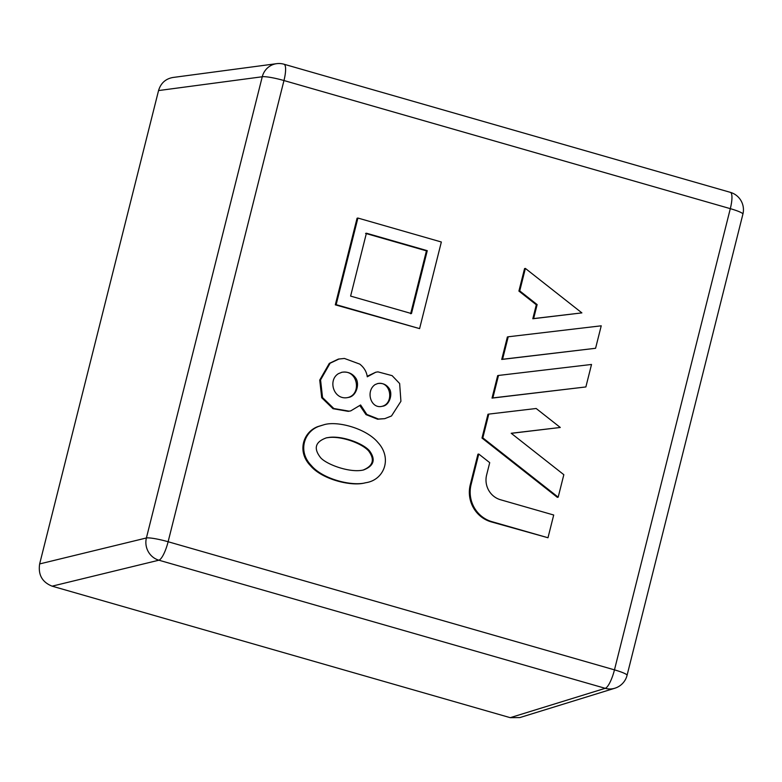 <?xml version="1.0" encoding="UTF-8"?>
<svg xmlns="http://www.w3.org/2000/svg" width="782" height="782" viewBox="0 0 782 782"><rect width="100%" height="100%" fill="white"/><g stroke="black" fill="none" stroke-linecap="round" stroke-linejoin="round"><path stroke-width="1.17" d="M350.766 410.873L348.264 411.352L332.995 408.703L321.705 397.735L319.73 380.091L329.3 363.395L338.332 359.104L344.412 358.449L359.759 364.099C364.109 367.56 366.611 371.792 367.276 376.787L375.761 372.222L377.97 371.87L392.124 375.653L399.641 383.532L400.922 401.283L391.499 415.965L384.754 418.663L378.42 419.035L366.826 414.431L360.6 404.978L350.766 410.873L349.095 411.166L333.826 408.517L322.536 397.559L320.561 379.905L330.131 363.21L339.163 358.928M367.198 376.269L375.761 372.222M384.754 418.663L377.589 419.211L366.005 414.616L359.955 405.731M478.76 454.039L477.929 454.215L470.265 484.752A30.175 28.963 77.7 0 0 491.057 521.829L547.987 537.752L553.705 515.015L500.48 499.737A20.117 19.306 77.7 0 1 486.609 475.026L489.718 462.661L478.76 454.039L471.087 484.566A30.175 28.963 77.7 0 0 491.888 521.653L547.987 537.752M488.789 414.098L487.958 414.274L481.995 438.047L557.361 497.352L558.182 497.176L563.832 474.694L511.193 433.267L560.283 427.471L536.178 408.497L488.789 414.098L482.817 437.861L558.182 497.176M511.291 433.336L560.283 427.471M498.496 375.448L497.675 375.624L492.025 398.106L585.874 386.943L591.524 364.461L498.496 375.448L492.856 397.921L585.874 386.943M508.212 336.788L507.381 336.974L501.731 359.446L595.581 348.283L601.231 325.811L508.212 336.788L502.562 359.27L595.581 348.283M525.377 268.422L524.556 268.597L518.906 291.07L536.315 304.775L532.806 318.753L581.886 312.888L525.377 268.422L519.737 290.894L537.136 304.599L533.627 318.577L581.886 312.888M419.592 328.616L335.312 304.843L357.071 218.227L357.902 218.041L441.351 242L419.592 328.616L336.143 304.667L357.902 218.041M365.781 482.719L364.959 482.895C351.304 486.668 321.91 479.415 310.474 465.691C296.818 451.713 303.074 432.055 317.844 426.591L324.51 424.577C338.244 420.814 366.523 428.692 377.921 442.485C392.544 458.232 384.206 480.07 365.781 482.719C352.135 486.492 322.741 479.239 311.304 465.515C297.639 451.537 303.905 431.879 318.675 426.405L324.51 424.577M338.518 373.62C327.355 380.16 333.816 400.971 348.352 397.432C355.986 396.542 359.71 384.91 356.133 378.674C352.78 373.581 348.049 371.44 341.93 372.261L338.518 373.62M347.931 397.51C362.056 394.148 357.765 368.879 341.519 372.359M375.165 384.558C365.282 391.088 370.854 409.572 382.457 406.229C389.143 405.731 392.818 394.715 389.612 389.133C386.758 384.656 382.789 382.799 377.706 383.561L375.165 384.558M382.046 406.317C394.646 403.317 390.795 380.199 377.295 383.659M366.406 233.212L350.61 296.095L411.469 313.562L427.265 250.68L366.406 233.212M410.638 313.748L426.434 250.856L365.575 233.388M427.265 250.68L426.434 250.856M336.143 304.667L335.312 304.843M533.627 318.577L532.806 318.753M537.136 304.599L536.315 304.775M519.737 290.894L518.906 291.07M502.562 359.27L501.731 359.446M492.856 397.921L492.025 398.106M482.817 437.861L481.995 438.047M730.339 192.343A18.094 4.516 106 0 1 730.31 208.657A18.094 2.326 -165.9 0 1 742.9 214.141A18.094 18.094 0 0 0 730.339 192.343L283.993 64.222A18.094 4.516 106 0 1 283.964 80.536A18.094 2.326 -165.9 0 0 262.253 76.763A18.094 17.321 -97.6 0 1 276.613 63.674L172.89 77.486C165.549 78.826 160.769 83.185 158.55 90.565L262.253 76.763L146.4 537.967A18.094 2.326 -165.9 0 1 168.12 541.74L283.964 80.536L730.31 208.657L614.466 669.861L168.12 541.74A18.094 4.516 106 0 1 158.873 560.195L605.219 688.316A18.094 4.516 106 0 0 614.466 669.861A18.094 2.326 -165.9 0 1 627.056 675.345A18.094 18.094 0 0 1 614.847 688.228A18.094 17.399 -107.2 0 1 605.219 688.316L510.235 717.671L519.825 717.583L614.847 688.228M39.647 563.93C38.015 574.77 42.179 582.189 52.12 586.168L158.873 560.195A18.094 17.243 -103.7 0 1 146.4 537.967L39.647 563.93L158.55 90.565M510.235 717.671L52.12 586.168M363.131 470.05C373.112 465.935 374.979 459.611 368.713 451.067C362.457 443.668 342.418 436.141 329.085 437.48L326.123 437.9M329.916 437.294L326.534 437.803C315.205 441.791 313.269 448.467 320.728 457.832C326.944 464.674 350.238 473.218 363.552 469.962C373.894 465.955 375.888 459.591 369.544 450.882C363.288 443.482 343.239 435.965 329.916 437.294L329.085 437.48M491.888 521.653L491.057 521.829M471.087 484.566L470.265 484.752M318.675 426.405L317.844 426.591M742.9 214.141L627.056 675.345M283.993 64.222A18.094 18.094 0 0 0 276.613 63.674"/></g></svg>
